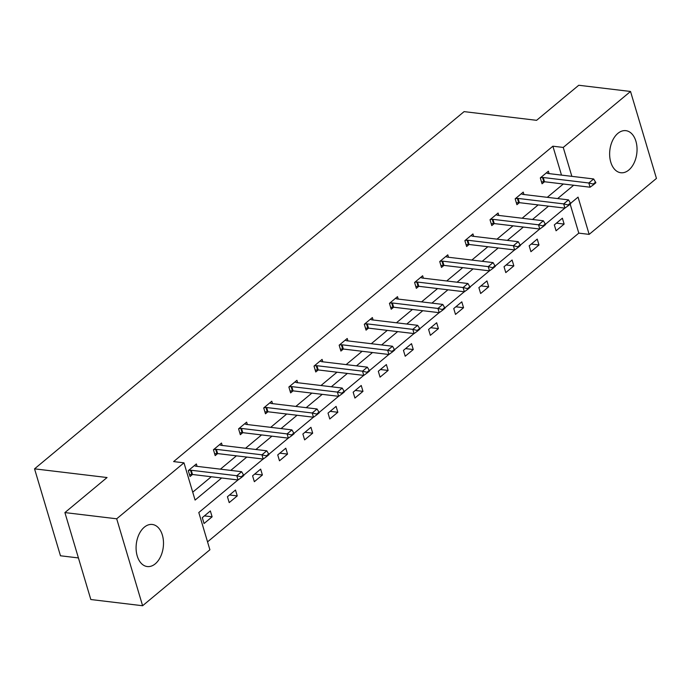 <?xml version="1.0" encoding="UTF-8"?>
<svg xmlns="http://www.w3.org/2000/svg" width="691" height="691" viewBox="0 0 691 691"><rect width="100%" height="100%" fill="white"/><g stroke="black" fill="none" stroke-linecap="round" stroke-linejoin="round"><path stroke-width="1.04" d="M144.333 527.181A21.188 13.57 -83.2 0 1 152.314 524.469A21.188 13.57 -83.2 0 1 163.413 540.889A21.188 13.57 -83.2 0 1 155.259 563.839A21.188 13.57 -83.2 0 1 147.269 566.551A21.188 13.57 -83.2 0 1 136.17 550.131A21.188 13.57 -83.2 0 1 144.333 527.181M617.884 133.372A21.188 13.57 -83.2 0 1 625.865 130.659A21.188 13.57 -83.2 0 1 636.964 147.079A21.188 13.57 -83.2 0 1 628.81 170.029A21.188 13.57 -83.2 0 1 620.82 172.741A21.188 13.57 -83.2 0 1 609.721 156.321A21.188 13.57 -83.2 0 1 617.884 133.372M78.42 557.931L60.471 555.78L34.55 468.843L464.093 111.622L536.596 120.32L578.747 85.261L630.529 91.471L656.45 178.416L589.155 234.379L578.056 197.134L570.619 203.309M207.542 541.874L578.799 233.135L589.155 234.379M237.98 479.951L198.801 512.532L209.9 549.777L142.605 605.739L116.693 518.794L183.979 462.832L195.087 500.077L221.647 477.991M116.693 518.794L64.902 512.584L90.823 599.529L142.605 605.739M222.217 445.453L221.5 443.043L213.441 449.746L215.186 455.619L217.63 453.581A2.721 1.166 -16.6 0 0 216.931 453.572L214.625 453.728M272.504 403.63L271.788 401.221L263.729 407.923L265.474 413.797L267.918 411.758A2.721 1.166 -16.6 0 0 267.218 411.75L264.912 411.905M322.792 361.808L322.075 359.398L314.016 366.1L315.761 371.974L318.214 369.944A2.721 1.166 -16.6 0 0 317.506 369.927L315.2 370.091M373.08 319.993L372.363 317.575L364.304 324.278L366.057 330.151L368.502 328.121M423.367 278.171L422.65 275.761L414.591 282.455L416.345 288.337L418.789 286.299A2.721 1.166 -16.6 0 0 418.081 286.29L415.775 286.445M473.655 236.348L472.938 233.938L464.879 240.641L466.632 246.514L469.077 244.476A2.721 1.166 -16.6 0 0 468.368 244.467L466.071 244.623M523.942 194.525L523.225 192.115L515.166 198.818L516.92 204.691L519.364 202.662A2.721 1.166 -16.6 0 0 518.656 202.644L516.358 202.809M192.729 492.182L211.291 476.747M220.412 469.163L236.434 455.835M245.555 448.252L261.578 434.924M270.699 427.34L286.722 414.013M295.843 406.429L311.866 393.11M320.987 385.518L337.009 372.199M346.131 364.606L362.153 351.287M371.274 343.703L387.297 330.376M396.418 322.792L412.441 309.464M421.562 301.881L437.584 288.553M446.706 280.969L462.728 267.642M471.849 260.058L487.872 246.73M496.993 239.146L513.016 225.827M522.137 218.235L538.159 204.916M547.281 197.324L563.303 184.005M561.498 175.108L552.886 146.198L173.622 461.588L183.979 462.832M549.086 173.622L548.369 171.204L540.31 177.907L542.064 183.78L544.508 181.75A2.721 1.166 -16.6 0 0 543.8 181.733L541.502 181.897M498.798 215.437L498.081 213.027L490.023 219.729L491.776 225.603L494.22 223.573A2.721 1.166 -16.6 0 0 493.512 223.556L491.215 223.711M448.511 257.259L447.794 254.849L439.735 261.552L441.489 267.426L443.933 265.387A2.721 1.166 -16.6 0 0 443.225 265.379L440.927 265.534M398.223 299.082L397.506 296.664L389.448 303.366L391.201 309.24L393.645 307.21A2.721 1.166 -16.6 0 0 392.937 307.201L390.631 307.357M347.936 340.905L347.219 338.486L339.16 345.189L340.913 351.063L343.358 349.033A2.721 1.166 -16.6 0 0 342.65 349.015L340.343 349.18M297.648 382.719L296.931 380.309L288.873 387.012L290.617 392.885L293.062 390.856A2.721 1.166 -16.6 0 0 292.362 390.838L290.056 390.994M247.361 424.542L246.644 422.132L238.585 428.835L240.33 434.708L242.774 432.67A2.721 1.166 -16.6 0 0 242.075 432.661L239.768 432.816M197.073 466.365L196.356 463.946L188.289 470.649L190.042 476.522L192.487 474.492A2.721 1.166 -16.6 0 0 191.787 474.484L189.481 474.639M64.902 512.584L107.053 477.533L34.55 468.843M552.886 146.198L563.243 147.433L630.529 91.471M564.849 208.112L545.475 224.221M539.706 229.023L520.332 245.132M514.562 249.935L495.188 266.044M489.418 270.846L470.044 286.955M464.274 291.757L444.9 307.866M439.13 312.669L419.757 328.778M413.987 333.572L394.613 349.689M388.843 354.483L369.469 370.592M363.699 375.394L344.325 391.503M338.555 396.306L319.182 412.415M313.412 417.217L294.038 433.326M288.268 438.129L268.894 454.237M263.124 459.04L243.75 475.149M571.854 176.352L563.243 147.433M230.768 470.407L246.791 457.079M255.912 449.495L271.934 436.168M281.056 428.584L297.078 415.256M306.199 407.673L322.222 394.345M331.343 386.761L347.366 373.434M356.487 365.85L372.509 352.531M381.631 344.939L397.653 331.62M406.774 324.027L422.797 310.708M431.918 303.124L447.941 289.797M457.062 282.213L473.085 268.885M482.206 261.302L498.228 247.974M507.349 240.39L523.372 227.063M532.493 219.479L548.516 206.151M557.637 198.567L573.66 185.248M578.799 233.135L570.161 204.139M202.299 517.645L210.358 510.943L212.111 516.816L204.052 523.519L202.299 517.645M227.443 496.734L235.501 490.031L237.255 495.905L229.196 502.607L227.443 496.734M252.595 475.823L260.654 469.12L262.399 475.002L254.34 481.696L252.595 475.823M277.739 454.911L285.798 448.217L287.542 454.091L279.484 460.793L277.739 454.911M302.883 434.008L310.941 427.306L312.686 433.179L304.627 439.882L302.883 434.008M328.026 413.097L336.085 406.394L337.83 412.268L329.771 418.971L328.026 413.097M353.17 392.186L361.229 385.483L362.974 391.356L354.915 398.059L353.17 392.186M378.314 371.274L386.373 364.572L388.126 370.445L380.059 377.148L378.314 371.274M403.458 350.363L411.516 343.66L413.27 349.534L405.211 356.236L403.458 350.363M428.601 329.452L436.66 322.749L438.414 328.622L430.355 335.325L428.601 329.452M453.745 308.54L461.804 301.837L463.557 307.72L455.499 314.414L453.745 308.54M478.889 287.629L486.948 280.935L488.701 286.808L480.642 293.511L478.889 287.629M504.033 266.726L512.091 260.023L513.845 265.897L505.786 272.6L504.033 266.726M529.176 245.815L537.235 239.112L538.989 244.985L530.93 251.688L529.176 245.815M554.32 224.903L562.379 218.201L564.132 224.074L556.074 230.777L554.32 224.903M556.428 223.15L564.132 224.074M531.284 244.061L538.989 244.985M506.14 264.973L513.845 265.897M480.996 285.884L488.701 286.808M455.853 306.795L463.557 307.72M430.709 327.698L438.414 328.622M405.565 348.61L413.27 349.534M380.421 369.521L388.126 370.445M355.278 390.432L362.974 391.356M330.134 411.344L337.83 412.268M304.981 432.255L312.686 433.179M279.838 453.166L287.542 454.091M254.694 474.078L262.399 475.002M229.55 494.981L237.255 495.905M204.406 515.892L212.111 516.816M543.247 177.518L544.508 181.75L590.079 187.209L588.818 182.985L543.247 177.518A2.721 1.166 -16.6 0 0 542.539 177.509L540.638 177.639M595.659 182.053L593.241 184.065L593.457 184.765L595.875 182.761L593.655 178.96L548.084 173.501A2.721 1.166 -16.6 0 1 547.531 173.363L546.382 172.862M593.241 184.065L588.818 182.985L593.655 178.96M590.079 187.209L593.457 184.765M518.103 198.429L519.364 202.662L564.936 208.121L563.675 203.897L518.103 198.429A2.721 1.166 -16.6 0 0 517.395 198.421L515.495 198.55M570.516 202.964L568.097 204.977L568.313 205.676L570.731 203.672L568.512 199.872L522.94 194.404A2.721 1.166 -16.6 0 1 522.387 194.266L521.239 193.774M568.097 204.977L563.675 203.897L568.512 199.872M564.936 208.121L568.313 205.676M492.959 219.341L494.22 223.573L539.792 229.032L538.531 224.808L492.959 219.341A2.721 1.166 -16.6 0 0 492.251 219.323L490.351 219.462M545.372 223.875L542.953 225.888L543.169 226.588L545.588 224.575L543.368 220.783L497.796 215.316A2.721 1.166 -16.6 0 1 497.244 215.177L496.095 214.685M542.953 225.888L538.531 224.808L543.368 220.783M539.792 229.032L543.169 226.588M467.816 240.252L469.077 244.476L514.648 249.943L513.387 245.711L467.816 240.252A2.721 1.166 -16.6 0 0 467.107 240.235L465.207 240.364M520.228 244.787L517.809 246.791L518.025 247.499L520.444 245.486L518.224 241.695L472.653 236.227A2.721 1.166 -16.6 0 1 472.1 236.089L470.942 235.596M517.809 246.791L513.387 245.711L518.224 241.695M514.648 249.943L518.025 247.499M442.672 261.163L443.933 265.387L489.504 270.855L488.243 266.622L442.672 261.163A2.721 1.166 -16.6 0 0 441.964 261.146L440.063 261.276M495.084 265.698L492.666 267.702L492.882 268.41L495.292 266.398L493.08 262.606L447.5 257.138A2.721 1.166 -16.6 0 1 446.956 257L445.799 256.499M492.666 267.702L488.243 266.622L493.08 262.606M489.504 270.855L492.882 268.41M417.528 282.066L418.789 286.299L464.361 291.766L463.1 287.534L417.528 282.066A2.721 1.166 -16.6 0 0 416.82 282.058L414.911 282.187M469.94 286.601L467.522 288.613L467.738 289.322L470.148 287.309L467.928 283.517L422.356 278.05A2.721 1.166 -16.6 0 1 421.812 277.912L420.655 277.411M467.522 288.613L463.1 287.534L467.928 283.517M464.361 291.766L467.738 289.322M392.384 302.978L393.645 307.21L439.217 312.678L437.956 308.445L392.384 302.978A2.721 1.166 -16.6 0 0 391.676 302.969L389.767 303.099M444.797 307.512L442.378 309.525L442.585 310.233L445.004 308.221L442.784 304.42L397.213 298.961A2.721 1.166 -16.6 0 1 396.66 298.823L395.511 298.322M442.378 309.525L437.956 308.445L442.784 304.42M439.217 312.678L442.585 310.233M417.234 330.436L417.442 331.144L419.86 329.132L419.653 328.424L417.234 330.436L412.812 329.357L414.073 333.589L368.493 328.121A2.721 1.166 -16.6 0 0 367.793 328.104L365.487 328.268M370.367 319.233L371.516 319.734A2.721 1.166 -16.6 0 0 372.069 319.873L417.64 325.331L412.812 329.357L367.241 323.889A2.721 1.166 -16.6 0 0 366.532 323.88L364.623 324.01M419.653 328.424L417.64 325.331M414.073 333.589L417.442 331.144M342.088 344.8L343.349 349.033L388.921 354.492L387.668 350.268L342.088 344.8A2.721 1.166 -16.6 0 0 341.389 344.792L339.48 344.921M394.509 349.335L392.091 351.348L392.298 352.047L394.716 350.043L392.497 346.243L346.925 340.784A2.721 1.166 -16.6 0 1 346.372 340.646L345.224 340.145M392.091 351.348L387.668 350.268L392.497 346.243M388.921 354.492L392.298 352.047M316.944 365.712L318.205 369.944L363.777 375.403L362.516 371.179L316.944 365.712A2.721 1.166 -16.6 0 0 316.245 365.703L314.336 365.833M369.365 370.246L366.947 372.259L367.154 372.959L369.573 370.955L367.353 367.154L321.781 361.687A2.721 1.166 -16.6 0 1 321.229 361.548L320.08 361.056M366.947 372.259L362.516 371.179L367.353 367.154M363.777 375.403L367.154 372.959M291.801 386.623L293.062 390.856L338.633 396.314L337.372 392.091L291.801 386.623A2.721 1.166 -16.6 0 0 291.101 386.606L289.192 386.744M344.222 391.158L341.803 393.17L342.01 393.87L344.429 391.857L342.209 388.066L296.638 382.598A2.721 1.166 -16.6 0 1 296.085 382.46L294.936 381.968M341.803 393.17L337.372 392.091L342.209 388.066M338.633 396.314L342.01 393.87M266.657 407.535L267.918 411.758L313.489 417.226L312.228 412.993L266.657 407.535A2.721 1.166 -16.6 0 0 265.957 407.517L264.048 407.655M319.078 412.069L316.659 414.073L316.867 414.781L319.285 412.769L317.065 408.977L271.494 403.509A2.721 1.166 -16.6 0 1 270.941 403.371L269.792 402.879M316.659 414.073L312.228 412.993L317.065 408.977M313.489 417.226L316.867 414.781M241.513 428.446L242.774 432.67L288.346 438.137L287.085 433.905L241.513 428.446A2.721 1.166 -16.6 0 0 240.814 428.429L238.905 428.558M293.934 432.981L291.516 434.985L291.723 435.693L294.141 433.68L291.922 429.888L246.35 424.421A2.721 1.166 -16.6 0 1 245.797 424.283L244.649 423.782M291.516 434.985L287.085 433.905L291.922 429.888M288.346 438.137L291.723 435.693M216.369 449.349L217.63 453.581L263.202 459.049L261.941 454.816L216.369 449.349A2.721 1.166 -16.6 0 0 215.67 449.34L213.761 449.47M268.79 453.883L266.372 455.896L266.579 456.604L268.998 454.592L266.778 450.8L221.206 445.332A2.721 1.166 -16.6 0 1 220.654 445.194L219.505 444.693M266.372 455.896L261.941 454.816L266.778 450.8M263.202 459.049L266.579 456.604M191.226 470.26L192.487 474.492L238.058 479.96L236.797 475.728L191.226 470.26A2.721 1.166 -16.6 0 0 190.526 470.251L188.617 470.381M243.647 474.795L241.228 476.807L241.435 477.516L243.854 475.503L241.634 471.703L196.063 466.244A2.721 1.166 -16.6 0 1 195.51 466.105L194.361 465.604M241.228 476.807L236.797 475.728L241.634 471.703M238.058 479.96L241.435 477.516M542.539 177.509L543.8 181.733M517.395 198.421L518.656 202.644M492.251 219.323L493.512 223.556M467.107 240.235L468.368 244.467M441.964 261.146L443.225 265.379M416.82 282.058L418.081 286.29M391.676 302.969L392.937 307.201M366.532 323.88L367.793 328.104M367.241 323.889L368.493 328.121M341.389 344.792L342.65 349.015M316.245 365.703L317.506 369.927M291.101 386.606L292.362 390.838M265.957 407.517L267.218 411.75M240.814 428.429L242.075 432.661M215.67 449.34L216.931 453.572M190.526 470.251L191.787 474.484"/></g></svg>
